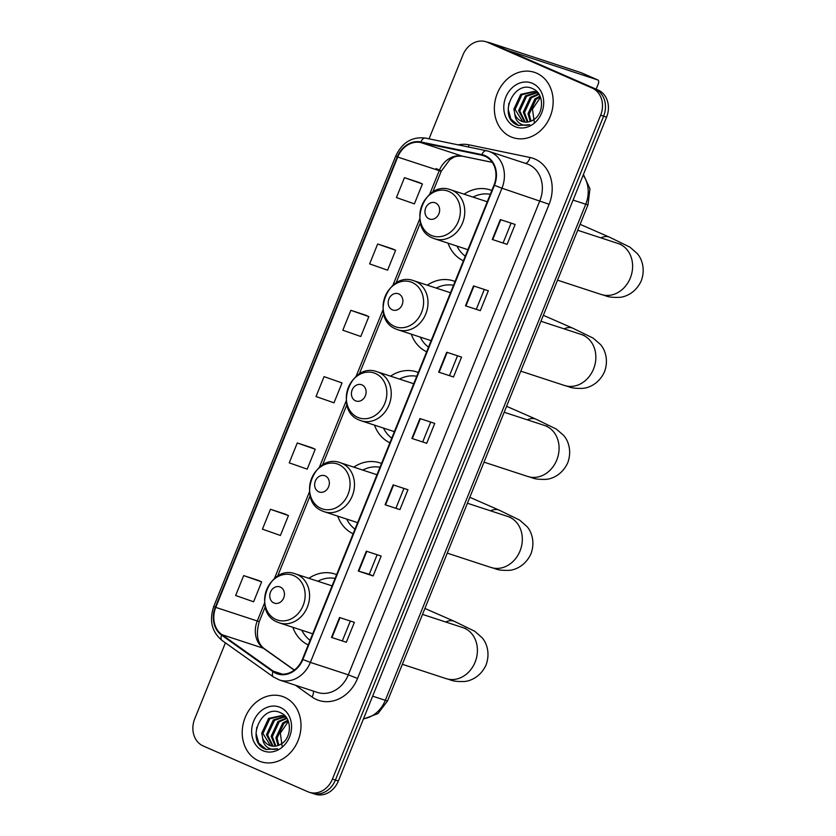 <?xml version="1.0" encoding="UTF-8"?>
<svg xmlns="http://www.w3.org/2000/svg" width="836" height="836" viewBox="0 0 836 836"><rect width="100%" height="100%" fill="white"/><g stroke="black" fill="none" stroke-linecap="round" stroke-linejoin="round"><path stroke-width="1.25" d="M336.615 574.645A37.944 31.82 -71.9 0 0 334.86 573.998A37.944 31.82 -71.9 0 0 308.881 578.293M292.83 627.282A37.944 31.82 -71.9 0 0 308.212 644.922M381.519 463.489A37.944 31.82 -71.9 0 0 379.774 462.851A37.944 31.82 -71.9 0 0 353.785 467.146M337.734 516.136A37.944 31.82 -71.9 0 0 353.126 533.776M418.282 372.501A37.944 31.82 -71.9 0 0 416.537 371.863A37.944 31.82 -71.9 0 0 390.548 376.158M374.497 425.137A37.944 31.82 -71.9 0 0 389.889 442.787M455.045 281.513A37.944 31.82 -71.9 0 0 453.3 280.865A37.944 31.82 -71.9 0 0 427.311 285.16M411.26 334.149A37.944 31.82 -71.9 0 0 426.653 351.789M491.808 190.514A37.944 31.82 -71.9 0 0 490.063 189.876A37.944 31.82 -71.9 0 0 464.074 194.171M448.023 243.161A37.944 31.82 -71.9 0 0 463.416 260.801M310.835 792.716A21.475 18.016 -71.9 0 0 312.183 793.228L315.151 794.2A21.475 18.016 -71.9 0 0 338.361 781.012L606.581 117.155A21.475 18.016 -71.9 0 0 598.095 90.027L493.418 44.256A21.475 18.016 -71.9 0 0 492.07 43.744L489.102 42.772A21.475 18.016 -71.9 0 1 490.46 43.284A21.475 18.016 -71.9 0 0 489.102 42.772L486.144 41.8A21.475 18.016 -71.9 0 0 462.925 54.988L429.056 138.828M225.417 642.842L194.715 718.845A21.475 18.016 -71.9 0 0 203.2 745.973L307.867 791.744A21.475 18.016 -71.9 0 0 309.226 792.256A21.475 18.016 -71.9 0 0 332.435 779.068L600.656 115.211A21.475 18.016 -71.9 0 0 592.17 88.083L490.46 43.284L595.127 89.055A21.475 18.016 -71.9 0 1 603.623 116.183A21.475 18.016 -71.9 0 0 595.127 89.055L598.095 90.027M332.435 779.068L335.403 780.04L603.623 116.183L335.403 780.04A21.475 18.016 -71.9 0 1 312.183 793.228A21.475 18.016 -71.9 0 0 335.403 780.04L338.361 781.012M536.618 73.16A34.37 28.821 -71.9 0 0 534.455 72.335A34.37 28.821 -71.9 0 0 496.814 94.719A34.37 28.821 -71.9 0 0 510.89 136.832A34.37 28.821 -71.9 0 0 513.053 137.647A34.37 28.821 -71.9 0 0 550.694 115.274A34.37 28.821 -71.9 0 0 536.618 73.16A34.37 28.821 -71.9 0 0 534.455 72.335A34.37 28.821 -71.9 0 0 496.814 94.719A34.37 28.821 -71.9 0 0 510.89 136.832A34.37 28.821 -71.9 0 0 513.053 137.647A34.37 28.821 -71.9 0 0 550.694 115.274A34.37 28.821 -71.9 0 0 536.618 73.16M284.47 697.234A34.37 28.821 -71.9 0 0 282.307 696.409A34.37 28.821 -71.9 0 0 244.676 718.782A34.37 28.821 -71.9 0 0 258.752 760.896A34.37 28.821 -71.9 0 0 260.916 761.721A34.37 28.821 -71.9 0 0 298.546 739.337A34.37 28.821 -71.9 0 0 284.47 697.234A34.37 28.821 -71.9 0 0 282.307 696.409A34.37 28.821 -71.9 0 0 244.676 718.782A34.37 28.821 -71.9 0 0 258.752 760.896A34.37 28.821 -71.9 0 0 260.916 761.721A34.37 28.821 -71.9 0 0 298.546 739.337A34.37 28.821 -71.9 0 0 284.47 697.234M484.932 156.186A22.906 19.218 108.1 0 1 493.992 185.122L302.402 659.311A22.906 19.218 108.1 0 1 277.646 673.367A22.906 19.218 108.1 0 1 273.267 671.162L221.895 634.66A22.906 19.218 108.1 0 1 215.772 607.385L397.717 157.053A22.906 19.218 108.1 0 1 420.738 142.528L481.745 155.172A22.906 19.218 108.1 0 1 483.49 155.642A22.906 19.218 108.1 0 1 484.932 156.186M485.152 155.653A23.481 19.698 -71.9 0 0 481.881 154.618L420.863 141.974A23.481 19.698 -71.9 0 0 397.278 156.865L215.333 607.197A23.481 19.698 -71.9 0 0 221.613 635.151L272.985 671.653A23.481 19.698 -71.9 0 0 302.851 659.5L494.431 185.31A23.481 19.698 -71.9 0 0 485.152 155.653M346.323 642.267L331.505 637.408L346.323 642.267L354.37 622.371L339.541 617.511L331.505 637.408M377.14 554.728L369.251 574.259L358.299 571.082L373.117 575.941L381.164 556.044L366.335 551.196L358.299 571.082M369.251 574.248L373.117 575.941M399.921 509.626L385.093 504.766L399.921 509.626L407.958 489.729L393.129 484.87L385.093 504.766M507.097 244.342L492.279 239.483L507.097 244.342L515.133 224.445L500.315 219.586L492.279 239.483M480.303 310.668L465.485 305.809L480.303 310.668L488.339 290.771L473.521 285.912L465.485 305.809M453.509 376.984L438.681 372.125L453.509 376.984L461.545 357.087L446.727 352.228L438.681 372.125M426.715 443.299L411.887 438.451L426.715 443.299L434.751 423.403L419.933 418.554L411.887 438.451M592.17 88.083L487.492 42.312A21.475 18.016 -71.9 0 0 486.144 41.8M285.295 514.14L270.477 509.27L262.441 529.167L280.405 535.458L288.441 515.572L285.16 514.077M258.502 580.466L243.684 575.596L235.647 595.493L253.611 601.784L261.647 581.887L258.366 580.403M365.687 315.182L350.869 310.313L342.823 330.21L360.786 336.5L368.833 316.604L365.541 315.12M392.481 248.867L377.663 243.997L369.627 263.894L387.59 270.185L395.627 250.288L392.335 248.804M419.275 182.541L404.457 177.671L396.421 197.568L414.384 203.859L422.42 183.972L419.129 182.478M312.089 447.824L297.271 442.955L289.235 462.851L307.199 469.142L315.235 449.245L311.953 447.762M324.075 376.628L316.029 396.525L333.992 402.827L342.039 382.93L324.075 376.628L342.039 382.93M422.838 441.617L430.728 422.086M449.632 375.301L457.522 355.77M476.426 308.975L484.316 289.455M503.22 242.659L511.109 223.128M396.045 507.933L403.934 488.412M342.457 640.575L350.347 621.054M350.869 310.313L368.833 316.604M377.663 243.997L395.627 250.288M404.457 177.671L422.42 183.972M297.271 442.955L315.235 449.245M270.477 509.27L288.441 515.572M243.684 575.596L261.647 581.887M530.202 121.429L528.018 113.696L534.862 98.962L539.993 96.109M530.975 121.126L529.198 114.083L536.043 99.348L540.296 96.809M527.286 122.087L523.315 112.149L530.16 97.425L538.656 93.893M527.986 121.993L524.496 112.536L531.33 97.812L539.053 94.363M524.611 122.066L518.613 110.613L525.447 95.879L536.534 92.409M537.161 92.503L537.82 92.639M525.259 122.129L519.783 111L526.628 96.265L537.088 92.733M514.819 114.198A16.177 13.575 -71.9 0 0 521.403 121.199A16.177 13.575 -71.9 0 0 522.416 121.586A16.177 13.575 -71.9 0 0 532.898 120.144C544.246 114.323 544.435 93.611 533.211 88.929C514.15 78.668 498.005 115.807 516.094 124.48L518.341 125.431L529.752 124.721C525.865 125.849 522.364 125.285 519.25 123.028C516.627 121.011 515.154 118.075 514.819 114.198L513.9 109.067L520.744 94.343L534.267 91.406L538.896 94.102M522.73 121.68L515.08 109.453L521.925 94.729L534.852 91.615M534.267 91.406L536.513 92.2M534.319 122.453L532.469 109.098L540.505 97.342M532.49 83.37A23.345 19.573 -71.9 0 0 505.79 97.143A23.345 19.573 -71.9 0 0 515.018 126.612A23.345 19.573 -71.9 0 0 541.707 112.85A23.345 19.573 -71.9 0 0 532.49 83.37M518.613 125.515L510.89 119.057L508.236 109.432L508.884 103.246M486.939 42.061A28.643 1.254 -158 0 1 491.181 43.211L581.229 72.711A3.584 1.944 -66.4 0 1 581.323 72.753A3.584 1.944 -66.4 0 1 581.417 72.795M596.131 89.17L598.273 83.861A3.584 1.944 113.6 0 0 597.855 79.974A3.584 1.944 113.6 0 0 597.761 79.942L507.191 50.275M429.077 218.844A8.59 7.21 -71.9 0 0 438.91 213.776A8.59 7.21 -71.9 0 0 435.514 202.929A8.59 7.21 -71.9 0 0 425.681 207.997A8.59 7.21 -71.9 0 0 429.077 218.844M490.283 194.307A34.004 28.518 -71.9 0 0 473.03 197.108M456.989 246.097A34.004 28.518 -71.9 0 0 465.276 256.192M487.252 201.8A25.77 21.621 -71.9 0 0 486.27 201.445L450.75 189.803C424.406 179.573 406.463 228.218 432.891 238.103L434.699 238.793A25.77 21.621 -71.9 0 0 462.925 222.01A25.77 21.621 -71.9 0 0 452.37 190.42A25.77 21.621 -71.9 0 0 450.75 189.803M392.314 309.832A8.59 7.21 -71.9 0 0 402.147 304.764A8.59 7.21 -71.9 0 0 398.751 293.917A8.59 7.21 -71.9 0 0 388.918 298.985A8.59 7.21 -71.9 0 0 392.314 309.832M453.52 285.295A34.004 28.518 -71.9 0 0 436.267 288.096M420.226 337.086A34.004 28.518 -71.9 0 0 428.513 347.18M450.489 292.788A25.77 21.621 -71.9 0 0 449.507 292.433L413.987 280.802C387.643 270.561 369.7 319.206 396.128 329.091L397.936 329.781A25.77 21.621 -71.9 0 0 426.161 312.998A25.77 21.621 -71.9 0 0 415.607 281.418A25.77 21.621 -71.9 0 0 413.987 280.802M355.551 400.82A8.59 7.21 -71.9 0 0 365.384 395.752A8.59 7.21 -71.9 0 0 361.988 384.905A8.59 7.21 -71.9 0 0 352.155 389.973A8.59 7.21 -71.9 0 0 355.551 400.82M416.756 376.284A34.004 28.518 -71.9 0 0 399.503 379.084M383.463 428.074A34.004 28.518 -71.9 0 0 391.75 438.168M413.726 383.776A25.77 21.621 -71.9 0 0 412.744 383.421L377.224 371.79C350.88 361.56 332.937 410.194 359.365 420.09L361.173 420.78A25.77 21.621 -71.9 0 0 389.398 403.987A25.77 21.621 -71.9 0 0 378.844 372.407A25.77 21.621 -71.9 0 0 377.224 371.79M318.788 491.819A8.59 7.21 -71.9 0 0 328.621 486.751A8.59 7.21 -71.9 0 0 325.225 475.893A8.59 7.21 -71.9 0 0 315.391 480.961A8.59 7.21 -71.9 0 0 318.788 491.819M379.993 467.272A34.004 28.518 -71.9 0 0 362.751 470.083M346.7 519.072A34.004 28.518 -71.9 0 0 354.986 529.157M376.963 474.775A25.77 21.621 -71.9 0 0 375.981 474.42L340.461 462.778C314.117 452.548 296.174 501.192 322.602 511.078L324.41 511.768A25.77 21.621 -71.9 0 0 352.635 494.985A25.77 21.621 -71.9 0 0 342.081 463.395A25.77 21.621 -71.9 0 0 340.461 462.778M273.884 602.965A8.59 7.21 -71.9 0 0 283.707 597.897A8.59 7.21 -71.9 0 0 280.311 587.05A8.59 7.21 -71.9 0 0 270.488 592.118A8.59 7.21 -71.9 0 0 273.884 602.965M335.079 578.428A34.004 28.518 -71.9 0 0 317.837 581.229M301.786 630.219A34.004 28.518 -71.9 0 0 310.083 640.313M332.059 585.921A25.77 21.621 -71.9 0 0 331.077 585.566L295.547 573.935C269.202 563.694 251.26 612.339 277.688 622.224L279.506 622.914A25.77 21.621 -71.9 0 0 307.732 606.131A25.77 21.621 -71.9 0 0 297.177 574.551A25.77 21.621 -71.9 0 0 295.547 573.935M278.064 745.493L275.88 737.77L282.725 723.035L287.856 720.183M278.837 745.2L277.061 738.157L283.895 723.422L288.159 720.883M275.149 746.161L271.178 736.223L278.012 721.489L286.518 717.967M275.849 746.067L272.348 736.61L279.193 721.876L286.915 718.427M272.463 746.14L266.465 734.687L273.309 719.953L284.397 716.483M285.024 716.577L285.682 716.703M273.121 746.203L267.645 735.063L274.49 720.339L284.94 716.807M262.682 738.261A16.177 13.575 -71.9 0 0 269.265 745.263A16.177 13.575 -71.9 0 0 270.279 745.66A16.177 13.575 -71.9 0 0 280.76 744.207C292.109 738.387 292.297 717.675 281.074 713.003C262.013 702.742 245.868 739.881 263.957 748.554L266.203 749.495L277.615 748.784C273.727 749.913 270.227 749.349 267.112 747.091C264.489 745.085 263.016 742.138 262.682 738.261L261.762 733.141L268.607 718.406L282.129 715.48L286.748 718.166M270.582 745.754L262.943 733.527L269.777 718.793L282.704 715.689M282.129 715.48L284.376 716.274M282.171 746.527L280.332 733.172L288.368 721.416M280.342 707.444A23.345 19.573 -71.9 0 0 253.653 721.207A23.345 19.573 -71.9 0 0 262.88 750.686A23.345 19.573 -71.9 0 0 289.57 736.913A23.345 19.573 -71.9 0 0 280.342 707.444M266.475 749.578L258.752 743.131L256.088 733.506L256.746 727.32M363.535 718.709A28.643 24.014 -71.9 0 0 385.323 700.307L585.743 204.235A28.643 24.014 -71.9 0 0 583.141 175.173M573.078 200.086L585.743 204.235A14.316 0.627 22 0 0 588.001 204.789L387.58 700.861L377.956 713.589L363.388 719.064M493.418 44.256L487.492 42.312M606.581 117.155L600.656 115.211M387.58 700.861A14.316 0.627 22 0 1 385.323 700.307L372.647 696.158M458.222 144.868A35.802 30.023 108.1 0 1 468.965 144.827L529.982 157.471A35.802 30.023 108.1 0 1 549.116 204.266L357.536 678.456L348.319 674.83L539.899 200.64A28.643 24.014 -71.9 0 0 528.582 164.483A28.643 24.014 -71.9 0 0 526.784 163.793L488.83 151.358A28.643 24.014 108.1 0 1 490.638 152.047A28.643 24.014 108.1 0 1 501.955 188.215L494.431 185.31M357.536 678.456A35.802 30.023 108.1 0 1 316.593 699.565A35.802 30.023 108.1 0 1 312.006 696.973L295.505 685.248M317.366 692.407A28.643 24.014 -71.9 0 0 348.319 674.83L310.375 662.394A28.643 24.014 108.1 0 1 279.423 679.981L317.366 692.407M425.639 138.128A7.158 3.877 101.7 0 0 425.409 138.076L486.416 150.72A7.158 3.877 101.7 0 1 486.646 150.773A28.643 24.014 108.1 0 1 488.83 151.358L486.416 150.72A7.158 3.877 101.7 0 0 481.881 154.618M420.863 141.974A7.158 3.877 101.7 0 1 425.409 138.076C412.075 136.456 402.189 142.434 395.741 156.018L397.278 156.865M215.333 607.197L213.797 606.351C209.021 620.469 211.759 631.828 222.031 640.439L273.403 676.941L279.423 679.981M221.613 635.151A7.158 3.772 125.4 0 0 222.031 640.439M272.985 671.653A7.158 3.772 125.4 0 0 273.403 676.941M302.851 659.5L310.375 662.394L501.955 188.215L549.116 204.266M468.965 144.827A7.158 3.877 -78.3 0 1 468.254 146.948M529.982 157.471A7.158 3.877 -78.3 0 1 525.321 163.313M313.27 691.069A7.158 3.772 -54.6 0 1 312.006 696.973M215.772 607.385L257.279 620.981A22.906 19.218 -71.9 0 0 263.403 648.255L294.22 670.148M221.895 634.66L263.403 648.255A12.885 6.792 -54.6 0 1 264.395 648.757L294.356 670.044M273.267 671.162L282.474 674.171M481.745 155.172L485.183 156.301M420.738 142.528L462.235 156.123A22.906 19.218 -71.9 0 0 439.224 170.649L429.631 194.391M492.247 162.341L462.235 156.123A12.885 6.991 -78.3 0 0 462.653 156.238C458.201 155.841 454.92 156.374 452.809 157.826L449.799 159.718L441.262 171.15A12.885 0.564 22 0 0 436.12 168.569M397.717 157.053L439.224 170.649A12.885 0.564 22 0 0 441.262 171.15L432.776 192.134M419.756 218.833L392.868 285.389M382.992 309.822L356.105 376.378M346.229 400.81L319.342 467.366M309.477 491.808L274.438 578.522M264.563 602.955L257.279 620.981A12.885 0.564 22 0 0 259.306 621.472C255.649 634.409 257.342 643.501 264.395 648.757M412.336 438.586L420.372 418.7M439.13 372.271L447.166 352.374M465.924 305.945L473.96 286.058M492.717 239.629L500.754 219.732M385.542 504.902L393.578 485.016M358.748 571.228L366.785 551.332M331.955 637.544L339.991 617.658M597.761 79.942L581.229 72.711M620.887 244.363L618.003 243.475A26.846 22.52 108.1 0 1 619.695 244.112A26.846 22.52 108.1 0 1 630.302 278.022A26.846 22.52 108.1 0 1 601.283 294.502L557.549 280.175M600.875 237.863A26.846 14.578 -66.4 0 1 609.58 237.215L580.111 224.33M431.24 235.376A23.68 19.855 -71.9 0 0 458.327 221.404A23.68 19.855 -71.9 0 0 448.963 191.507A23.68 19.855 -71.9 0 0 421.887 205.478A23.68 19.855 -71.9 0 0 431.24 235.376M433.079 238.176A25.77 21.621 -71.9 0 0 434.699 238.793L467.909 249.671M584.134 335.351L581.239 334.463A26.846 22.52 108.1 0 1 582.932 335.111A26.846 22.52 108.1 0 1 593.539 369.01A26.846 22.52 108.1 0 1 564.53 385.49L520.786 371.163M564.112 328.851A26.846 14.578 -66.4 0 1 572.817 328.203L543.348 315.318M394.477 326.364A23.68 19.855 -71.9 0 0 421.563 312.403A23.68 19.855 -71.9 0 0 412.2 282.495A23.68 19.855 -71.9 0 0 385.124 296.466A23.68 19.855 -71.9 0 0 394.477 326.364M396.316 329.165A25.77 21.621 -71.9 0 0 397.936 329.781L431.146 340.67M547.371 426.339L544.476 425.451A26.846 22.52 108.1 0 1 546.169 426.099A26.846 22.52 108.1 0 1 556.776 459.999A26.846 22.52 108.1 0 1 527.767 476.478L484.023 462.151M527.349 419.839A26.846 14.578 -66.4 0 1 536.054 419.202L506.585 406.306M357.714 417.352A23.68 19.855 -71.9 0 0 384.8 403.391A23.68 19.855 -71.9 0 0 375.437 373.493A23.68 19.855 -71.9 0 0 348.361 387.455A23.68 19.855 -71.9 0 0 357.714 417.352M359.553 420.153A25.77 21.621 -71.9 0 0 361.173 420.78L394.383 431.658M510.608 517.327L507.713 516.449A26.846 22.52 108.1 0 1 509.406 517.087A26.846 22.52 108.1 0 1 520.013 550.997A26.846 22.52 108.1 0 1 491.004 567.477L447.26 553.139M490.586 510.827A26.846 14.578 -66.4 0 1 499.291 510.19L469.822 497.305M320.951 508.351A23.68 19.855 -71.9 0 0 348.037 494.379A23.68 19.855 -71.9 0 0 338.674 464.482A23.68 19.855 -71.9 0 0 311.598 478.443A23.68 19.855 -71.9 0 0 320.951 508.351M322.79 511.151A25.77 21.621 -71.9 0 0 324.41 511.768L357.62 522.646M465.694 628.484L462.81 627.596A26.846 22.52 108.1 0 1 464.502 628.244A26.846 22.52 108.1 0 1 475.109 662.143A26.846 22.52 108.1 0 1 446.09 678.623L402.346 664.296M445.672 621.984A26.846 14.578 -66.4 0 1 454.387 621.347L424.907 608.451M276.047 619.497A23.68 19.855 -71.9 0 0 303.123 605.536A23.68 19.855 -71.9 0 0 293.77 575.638A23.68 19.855 -71.9 0 0 266.684 589.599A23.68 19.855 -71.9 0 0 276.047 619.497M277.876 622.298A25.77 21.621 -71.9 0 0 279.506 622.914L312.716 633.803M583.413 174.494L589.965 188.8L588.001 204.789M395.741 156.018L213.797 606.351M309.226 792.256L312.183 793.228M420.424 222.721L396.013 283.122M383.661 313.709L359.25 374.12M346.898 404.697L322.487 465.109M310.135 495.696L277.583 576.265M265.221 606.842L259.306 621.472M492.268 162.372L462.653 156.238M581.323 72.753L597.855 79.974M601.283 294.502C606.737 295.672 606.581 297.647 619.371 297.376C624.764 297.114 635.632 293.29 641.317 280.687C645.988 267.666 640.825 257.363 637.126 253.433L629.968 247.163L609.58 237.215M577.707 230.266L618.003 243.475M564.53 385.49C569.974 386.671 569.818 388.646 582.619 388.364C588.001 388.113 598.869 384.278 604.553 371.675C609.225 358.654 604.062 348.351 600.373 344.422L593.205 338.152L572.817 328.203M540.944 321.264L581.239 334.463M527.767 476.478C533.211 477.659 533.054 479.634 545.856 479.362C551.248 479.101 562.105 475.276 567.79 462.663C572.461 449.643 567.31 439.349 563.61 435.41L556.442 429.15L536.054 419.202M504.181 412.252L544.476 425.451M491.004 567.477C496.448 568.647 496.291 570.622 509.093 570.351C514.485 570.089 525.342 566.265 531.027 553.651C535.698 540.641 530.546 530.337 526.847 526.408L519.678 520.138L499.291 510.19M467.418 503.241L507.713 516.449M446.09 678.623C451.534 679.804 451.377 681.779 464.179 681.507C469.571 681.246 480.439 677.421 486.124 664.808C490.795 651.787 485.632 641.494 481.933 637.554L474.775 631.295L454.387 621.347M422.514 614.397L462.81 627.596"/></g></svg>
